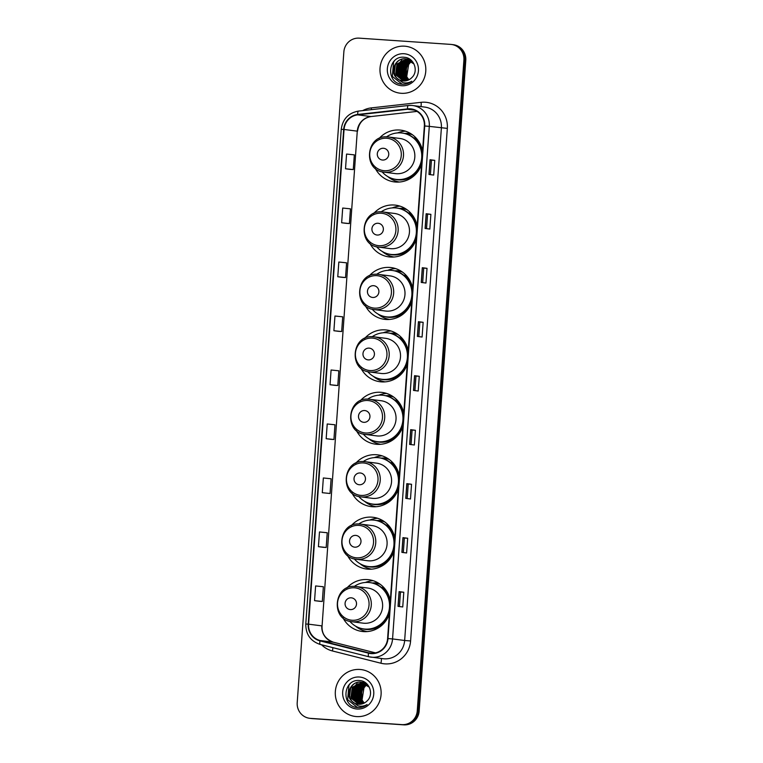 <?xml version="1.0" encoding="UTF-8"?>
<svg xmlns="http://www.w3.org/2000/svg" width="763" height="763" viewBox="0 0 763 763"><rect width="100%" height="100%" fill="white"/><g stroke="black" fill="none" stroke-linecap="round" stroke-linejoin="round"><path stroke-width="1.14" d="M390.322 600.605A26.085 25.303 -82.7 0 0 368.748 579.718A26.085 25.303 -82.7 0 0 367.299 579.575A26.085 25.303 -82.7 0 0 346.745 588.149M342.959 617.753A26.085 25.303 -82.7 0 0 362.12 631.459A26.085 25.303 -82.7 0 0 363.57 631.602A26.085 25.303 -82.7 0 0 389.368 613.9M373.183 580.71A26.085 25.303 -82.7 0 0 365.343 582.474M365.715 631.287A26.085 25.303 -82.7 0 0 366.66 631.621M394.805 538.182A26.085 25.303 -82.7 0 0 373.231 517.295A26.085 25.303 -82.7 0 0 371.772 517.152A26.085 25.303 -82.7 0 0 351.218 525.726M347.432 555.33A26.085 25.303 -82.7 0 0 366.593 569.036A26.085 25.303 -82.7 0 0 368.052 569.169A26.085 25.303 -82.7 0 0 393.851 551.477M377.656 518.287A26.085 25.303 -82.7 0 0 369.817 520.042M370.189 568.864A26.085 25.303 -82.7 0 0 371.133 569.188M399.278 475.759A26.085 25.303 -82.7 0 0 377.704 454.862A26.085 25.303 -82.7 0 0 376.254 454.729A26.085 25.303 -82.7 0 0 355.701 463.294M351.905 492.898A26.085 25.303 -82.7 0 0 371.076 506.603A26.085 25.303 -82.7 0 0 372.525 506.746A26.085 25.303 -82.7 0 0 398.324 489.045M382.139 455.854A26.085 25.303 -82.7 0 0 374.29 457.619M374.662 506.432A26.085 25.303 -82.7 0 0 375.615 506.766M403.751 413.327A26.085 25.303 -82.7 0 0 382.177 392.44A26.085 25.303 -82.7 0 0 380.727 392.296A26.085 25.303 -82.7 0 0 360.174 400.871M356.378 430.475A26.085 25.303 -82.7 0 0 375.549 444.18A26.085 25.303 -82.7 0 0 376.998 444.324A26.085 25.303 -82.7 0 0 402.797 426.622M386.612 393.431A26.085 25.303 -82.7 0 0 378.763 395.196M379.135 444.009A26.085 25.303 -82.7 0 0 380.088 444.333M408.224 350.904A26.085 25.303 -82.7 0 0 386.65 330.017A26.085 25.303 -82.7 0 0 385.201 329.874A26.085 25.303 -82.7 0 0 364.647 338.438M360.851 368.043A26.085 25.303 -82.7 0 0 380.022 381.748A26.085 25.303 -82.7 0 0 381.471 381.891A26.085 25.303 -82.7 0 0 407.27 364.189M391.085 331.008A26.085 25.303 -82.7 0 0 383.245 332.763M383.608 381.576A26.085 25.303 -82.7 0 0 384.562 381.91M412.697 288.471A26.085 25.303 -82.7 0 0 391.123 267.584A26.085 25.303 -82.7 0 0 389.674 267.441A26.085 25.303 -82.7 0 0 369.12 276.015M365.324 305.62A26.085 25.303 -82.7 0 0 384.495 319.325A26.085 25.303 -82.7 0 0 385.944 319.468A26.085 25.303 -82.7 0 0 411.743 301.766M395.558 268.576A26.085 25.303 -82.7 0 0 387.718 270.34M388.081 319.153A26.085 25.303 -82.7 0 0 389.035 319.478M417.17 226.048A26.085 25.303 -82.7 0 0 395.596 205.161A26.085 25.303 -82.7 0 0 394.147 205.018A26.085 25.303 -82.7 0 0 373.593 213.592M369.807 243.187A26.085 25.303 -82.7 0 0 388.968 256.893A26.085 25.303 -82.7 0 0 390.418 257.036A26.085 25.303 -82.7 0 0 416.226 239.334M400.031 206.153A26.085 25.303 -82.7 0 0 392.192 207.908M392.564 256.721A26.085 25.303 -82.7 0 0 393.508 257.055M422.549 151.055A26.085 25.303 -82.7 0 0 400.976 130.168A26.085 25.303 -82.7 0 0 399.526 130.025A26.085 25.303 -82.7 0 0 378.973 138.599M375.177 168.203A26.085 25.303 -82.7 0 0 394.347 181.909A26.085 25.303 -82.7 0 0 395.797 182.052A26.085 25.303 -82.7 0 0 421.596 164.35M405.411 131.16A26.085 25.303 -82.7 0 0 397.571 132.915M397.933 181.737A26.085 25.303 -82.7 0 0 398.887 182.061M404.533 133.449A23.863 23.157 97.3 0 1 408.339 133.382A23.863 23.157 97.3 0 1 409.674 133.515A23.863 23.157 97.3 0 1 410.885 133.706M411.162 133.878A23.863 23.157 -82.7 0 0 409.216 133.954M399.154 208.442A23.863 23.157 97.3 0 1 402.969 208.375A23.863 23.157 97.3 0 1 404.295 208.509A23.863 23.157 97.3 0 1 405.506 208.69M405.782 208.871A23.863 23.157 -82.7 0 0 403.846 208.938M394.681 270.865A23.863 23.157 97.3 0 1 398.496 270.798A23.863 23.157 97.3 0 1 399.822 270.932A23.863 23.157 97.3 0 1 401.033 271.123M401.309 271.294A23.863 23.157 -82.7 0 0 399.364 271.37M390.208 333.288A23.863 23.157 97.3 0 1 394.013 333.231A23.863 23.157 97.3 0 1 395.348 333.355A23.863 23.157 97.3 0 1 396.56 333.545M396.836 333.717A23.863 23.157 -82.7 0 0 394.891 333.793M385.735 395.72A23.863 23.157 97.3 0 1 389.54 395.654A23.863 23.157 97.3 0 1 390.866 395.787A23.863 23.157 97.3 0 1 392.087 395.978M392.363 396.15A23.863 23.157 -82.7 0 0 390.418 396.226M381.262 458.143A23.863 23.157 97.3 0 1 385.067 458.086A23.863 23.157 97.3 0 1 386.393 458.21A23.863 23.157 97.3 0 1 387.614 458.401M387.881 458.573A23.863 23.157 -82.7 0 0 385.944 458.649M376.779 520.576A23.863 23.157 97.3 0 1 380.594 520.509A23.863 23.157 97.3 0 1 381.92 520.643A23.863 23.157 97.3 0 1 383.14 520.833M383.407 521.005A23.863 23.157 -82.7 0 0 381.471 521.081M372.306 582.999A23.863 23.157 97.3 0 1 376.121 582.942A23.863 23.157 97.3 0 1 377.447 583.066A23.863 23.157 97.3 0 1 378.658 583.256M378.934 583.428A23.863 23.157 -82.7 0 0 376.989 583.504M309.616 718.288L311.504 718.527A14.764 14.325 -82.7 0 0 312.334 718.612L403.799 724.85A14.764 14.325 -82.7 0 0 419.145 711.097L465.792 60.325A14.764 14.325 -82.7 0 0 453.384 44.712L452.44 44.588A14.764 14.325 -82.7 0 1 464.848 60.21A14.764 14.325 -82.7 0 0 452.44 44.588L451.496 44.473A14.764 14.325 -82.7 0 0 450.666 44.388L359.201 38.15A14.764 14.325 -82.7 0 0 343.855 51.903L297.208 702.675A14.764 14.325 -82.7 0 0 310.436 718.374L401.91 724.612A14.764 14.325 -82.7 0 0 417.256 710.858L463.904 60.086A14.764 14.325 -82.7 0 0 451.496 44.473M417.256 710.858L418.2 710.982L464.848 60.21L418.2 710.982A14.764 14.325 -82.7 0 1 402.854 724.726A14.764 14.325 -82.7 0 0 418.2 710.982L419.145 711.097M310.436 718.374L402.854 724.726L311.39 718.488A14.764 14.325 -82.7 0 1 310.56 718.412A14.764 14.325 -82.7 0 0 311.39 718.488L312.334 718.612M404.581 46.181A23.624 22.919 -82.7 0 0 380.088 67.497A23.624 22.919 -82.7 0 0 399.888 93.162A23.624 22.919 -82.7 0 0 401.204 93.296A23.624 22.919 -82.7 0 0 425.706 71.97A23.624 22.919 -82.7 0 0 405.897 46.305A23.624 22.919 -82.7 0 0 404.581 46.181A23.624 22.919 -82.7 0 0 380.088 67.497A23.624 22.919 -82.7 0 0 399.888 93.162A23.624 22.919 -82.7 0 0 401.204 93.296A23.624 22.919 -82.7 0 0 425.706 71.97A23.624 22.919 -82.7 0 0 405.897 46.305A23.624 22.919 -82.7 0 0 404.581 46.181M359.907 669.466A23.624 22.919 -82.7 0 0 335.405 690.782A23.624 22.919 -82.7 0 0 355.215 716.447A23.624 22.919 -82.7 0 0 356.531 716.581A23.624 22.919 -82.7 0 0 381.023 695.265A23.624 22.919 -82.7 0 0 361.223 669.599A23.624 22.919 -82.7 0 0 359.907 669.466A23.624 22.919 -82.7 0 0 335.405 690.782A23.624 22.919 -82.7 0 0 355.215 716.447A23.624 22.919 -82.7 0 0 356.531 716.581A23.624 22.919 -82.7 0 0 381.023 695.265A23.624 22.919 -82.7 0 0 361.223 669.599A23.624 22.919 -82.7 0 0 359.907 669.466M410.227 109.223A15.746 15.279 97.3 0 1 424.352 125.962L387.604 638.536A15.746 15.279 97.3 0 1 368.605 652.785L320.079 640.5A15.746 15.279 97.3 0 1 308.595 624.172L344.056 129.462A15.746 15.279 97.3 0 1 357.761 114.86L407.566 109.281A15.746 15.279 97.3 0 1 410.227 109.223M410.256 108.823A16.137 15.661 -82.7 0 0 407.528 108.89L357.723 114.46A16.137 15.661 -82.7 0 0 343.674 129.433L308.214 624.144A16.137 15.661 -82.7 0 0 319.983 640.882L368.51 653.166A16.137 15.661 -82.7 0 0 387.986 638.564L424.733 125.99A16.137 15.661 -82.7 0 0 410.256 108.823M398.019 606.356L402.74 606.966L403.799 592.241L399.078 591.63L398.019 606.356M399.45 606.537L400.489 592.012L399.078 591.63M400.489 592.012L403.799 592.241M401.891 552.374L406.612 552.975L407.671 538.249L402.95 537.648L401.891 552.374M403.322 552.555L404.361 538.029L402.95 537.648M404.361 538.029L407.671 538.249M405.763 498.382L410.484 498.992L411.543 484.267L406.813 483.666L405.763 498.382M407.194 498.573L408.234 484.038L406.813 483.666M408.234 484.038L411.543 484.267M409.626 444.4L414.357 445.001L415.406 430.284L410.685 429.674L409.626 444.4M411.057 444.581L412.096 430.055L410.685 429.674M412.096 430.055L415.406 430.284M428.978 174.469L433.699 175.08L434.757 160.354L430.036 159.744L428.978 174.469M430.408 174.651L431.448 160.125L430.036 159.744M431.448 160.125L434.757 160.354M425.105 228.461L429.836 229.062L430.885 214.336L426.164 213.735L425.105 228.461M426.536 228.642L427.576 214.107L426.164 213.735M427.576 214.117L430.885 214.336M421.243 282.444L425.964 283.044L427.022 268.328L422.292 267.718L421.243 282.444M422.673 282.625L423.713 268.099L422.292 267.718M423.713 268.099L427.022 268.328M417.371 336.426L422.092 337.036L423.15 322.31L418.429 321.709L417.371 336.426M418.801 336.607L419.841 322.081L418.429 321.709M419.841 322.081L423.15 322.31M413.498 390.418L418.219 391.018L419.278 376.293L414.557 375.692L413.498 390.418M414.929 390.599L415.969 376.073L414.557 375.692M415.969 376.073L419.278 376.293M330.055 493.499L322.291 492.698L330.055 493.499L331.113 478.773L323.35 477.972L322.291 492.698M323.15 547.281L318.429 546.68L326.183 547.481L327.241 532.755L319.478 531.954L318.429 546.68M314.556 600.662L322.32 601.463L323.369 586.747L315.605 585.946L314.556 600.662L319.277 601.263M338.629 331.342L333.898 330.732L341.662 331.533L342.721 316.817L334.957 316.016L333.898 330.732M342.492 277.36L337.771 276.75L345.534 277.551L346.593 262.825L338.829 262.024L337.771 276.75M346.364 223.368L341.643 222.767L349.406 223.569L350.455 208.843L342.701 208.041L341.643 222.767M350.236 169.386L345.515 168.776L353.269 169.577L354.328 154.86L346.564 154.059L345.515 168.776M330.884 439.316L326.163 438.706L333.927 439.507L334.976 424.781L327.222 423.98L326.163 438.706M330.036 384.724L337.799 385.525L338.848 370.799L331.085 369.998L330.036 384.724L334.757 385.325M337.799 385.525L334.709 385.325M341.662 331.533L338.581 331.333M345.534 277.551L342.444 277.351M349.406 223.569L346.316 223.368M353.269 169.577L350.188 169.376M333.927 439.507L330.837 439.307M326.183 547.481L323.102 547.281M322.32 601.463L319.23 601.263M408.071 80.182L404.934 76.157L405.973 65.093L411.162 60.954M408.281 80.096L405.306 76.205L406.345 65.141L411.333 61.078M407.261 80.487L403.427 75.957L404.476 64.893L410.456 60.477M407.461 80.42L403.808 76.004L404.848 64.95L410.637 60.592M406.46 80.706L401.929 75.766L402.978 64.702L409.75 60.077M406.66 80.659L402.301 75.814L403.35 64.75L409.931 60.172M405.668 80.868L400.432 75.575L401.472 64.512L409.025 59.733M405.868 80.84L400.804 75.623L401.853 64.559L409.206 59.819M404.886 80.964L398.935 75.384L399.974 64.321L408.3 59.457M405.086 80.945L399.307 75.432L400.356 64.369L408.482 59.514M404.113 81.002L397.428 75.194L398.477 64.13L407.566 59.228M407.757 59.228L408.329 59.237M404.304 81.002L397.809 75.241L398.849 64.178L407.757 59.276M407.947 59.276L408.52 59.285M403.341 80.983L395.93 75.003L396.979 63.939L406.832 59.047M403.532 80.992L396.302 75.051L397.351 63.987L407.585 59.123M407.204 59.094L407.766 59.142M396.55 77.912A11.121 10.796 -82.7 0 0 411.696 77.712C418.992 71.36 414.099 57.845 404.628 57.32C387.928 54.917 385.344 82.633 401.424 84.168L402.225 84.254C405.763 84.445 408.949 83.453 411.791 81.25C408.92 82.881 405.906 83.329 402.759 82.585L396.55 77.912C389.426 71.522 395.596 57.606 405.449 58.865L413.966 63.911M403.484 81.002C389.798 80.773 391.734 57.254 405.83 58.913L406.269 58.951M408.892 79.8L406.431 76.348L406.355 67.354A11.121 10.796 -82.7 0 0 409.054 79.714M406.355 67.354L411.448 61.164M404.037 53.734A16.042 15.565 -82.7 0 0 387.356 68.68A16.042 15.565 -82.7 0 0 401.748 85.733A16.042 15.565 -82.7 0 0 418.429 70.797A16.042 15.565 -82.7 0 0 404.037 53.734M402.177 84.245L392.316 76.405L393.603 61.975L394.738 60.515M394.233 73.258L395.368 64.569M395.73 73.448L396.865 64.76M397.227 73.639L398.362 64.95M399.631 62.7L401.843 60.143M398.734 73.83L399.869 65.151M401.128 62.89L403.341 60.334M400.232 74.021L401.367 65.341M382.597 160.049A5.904 5.732 -82.7 0 0 388.739 154.546A5.904 5.732 -82.7 0 0 383.446 148.27A5.904 5.732 -82.7 0 0 377.304 153.773A5.904 5.732 -82.7 0 0 382.597 160.049M384.094 172.161L395.406 173.611A17.711 17.187 -82.7 0 0 396.398 173.706A17.711 17.187 -82.7 0 0 414.767 157.712A17.711 17.187 -82.7 0 0 399.917 138.465L388.596 137.016A17.711 17.187 -82.7 0 0 387.614 136.92C365.992 134.336 362.396 170.492 384.094 172.161A17.711 17.187 -82.7 0 0 385.077 172.257A17.711 17.187 -82.7 0 0 403.446 156.262A17.711 17.187 -82.7 0 0 388.596 137.016L387.594 136.92M382.025 171.761A23.376 22.68 -82.7 0 0 396.111 179.4A23.376 22.68 -82.7 0 0 397.409 179.534A23.376 22.68 -82.7 0 0 421.653 158.427A23.376 22.68 -82.7 0 0 402.053 133.029A23.376 22.68 -82.7 0 0 400.747 132.905A23.376 22.68 -82.7 0 0 386.488 136.873M396.111 179.4L396.579 179.467A23.376 22.68 -82.7 0 0 397.876 179.591A23.376 22.68 -82.7 0 0 421.901 160.163M422.235 155.461A23.376 22.68 -82.7 0 0 402.521 133.096L402.053 133.029M412.325 134.669A23.376 22.68 -82.7 0 0 408.663 133.878A23.376 22.68 -82.7 0 0 407.366 133.754A23.376 22.68 -82.7 0 0 405.563 133.706M399.383 182.033A25.589 24.826 97.3 0 1 387.728 176.539M415.463 137.359L414.652 137.817A23.596 22.89 -82.7 0 1 421.491 147.03M377.218 235.042A5.904 5.732 -82.7 0 0 383.36 229.539A5.904 5.732 -82.7 0 0 378.066 223.263A5.904 5.732 -82.7 0 0 371.924 228.757A5.904 5.732 -82.7 0 0 377.218 235.042M378.715 247.145L390.036 248.595A17.711 17.187 -82.7 0 0 391.018 248.7A17.711 17.187 -82.7 0 0 409.397 232.705A17.711 17.187 -82.7 0 0 394.538 213.459L383.217 212.009A17.711 17.187 -82.7 0 0 382.234 211.904C360.622 209.329 357.027 245.486 378.715 247.145A17.711 17.187 -82.7 0 0 379.697 247.241A17.711 17.187 -82.7 0 0 398.076 231.256A17.711 17.187 -82.7 0 0 383.217 212.009L382.215 211.904M376.645 246.754A23.376 22.68 -82.7 0 0 390.732 254.394A23.376 22.68 -82.7 0 0 392.029 254.518A23.376 22.68 -82.7 0 0 416.274 233.421A23.376 22.68 -82.7 0 0 396.674 208.022A23.376 22.68 -82.7 0 0 395.377 207.898A23.376 22.68 -82.7 0 0 381.119 211.866M390.732 254.394L391.209 254.451A23.376 22.68 -82.7 0 0 392.506 254.584A23.376 22.68 -82.7 0 0 416.522 235.157M416.856 230.455A23.376 22.68 -82.7 0 0 397.141 208.089L396.674 208.022M406.956 209.663A23.376 22.68 -82.7 0 0 403.284 208.871A23.376 22.68 -82.7 0 0 401.987 208.747A23.376 22.68 -82.7 0 0 400.184 208.7M394.004 257.017A25.589 24.826 97.3 0 1 382.358 251.532M410.084 212.343L409.273 212.81A23.596 22.89 -82.7 0 1 416.112 222.023M372.745 297.465A5.904 5.732 -82.7 0 0 378.887 291.971A5.904 5.732 -82.7 0 0 373.593 285.686A5.904 5.732 -82.7 0 0 367.451 291.189A5.904 5.732 -82.7 0 0 372.745 297.465M374.242 309.578A17.711 17.187 -82.7 0 0 375.224 309.673A17.711 17.187 -82.7 0 0 393.603 293.679A17.711 17.187 -82.7 0 0 378.744 274.432L377.742 274.337C356.149 271.752 352.544 307.909 374.242 309.578L385.563 311.027A17.711 17.187 -82.7 0 0 386.545 311.123A17.711 17.187 -82.7 0 0 404.915 295.128A17.711 17.187 -82.7 0 0 390.065 275.882L378.744 274.432A17.711 17.187 -82.7 0 0 377.761 274.337M372.172 309.177A23.376 22.68 -82.7 0 0 386.259 316.817A23.376 22.68 -82.7 0 0 387.556 316.95A23.376 22.68 -82.7 0 0 411.801 295.853A23.376 22.68 -82.7 0 0 392.201 270.455A23.376 22.68 -82.7 0 0 390.894 270.321A23.376 22.68 -82.7 0 0 376.645 274.298M386.259 316.817L386.727 316.883A23.376 22.68 -82.7 0 0 388.033 317.007A23.376 22.68 -82.7 0 0 412.049 297.58M412.382 292.887A23.376 22.68 -82.7 0 0 392.668 270.512L392.201 270.455M402.473 272.086A23.376 22.68 -82.7 0 0 398.811 271.294A23.376 22.68 -82.7 0 0 397.513 271.17A23.376 22.68 -82.7 0 0 395.711 271.123M389.531 319.449A25.589 24.826 97.3 0 1 377.885 313.955M405.611 274.775L404.8 275.233A23.596 22.89 -82.7 0 1 411.639 284.446M368.271 359.898A5.904 5.732 -82.7 0 0 374.414 354.394A5.904 5.732 -82.7 0 0 369.12 348.119A5.904 5.732 -82.7 0 0 362.978 353.612A5.904 5.732 -82.7 0 0 368.271 359.898M369.769 372.001A17.711 17.187 -82.7 0 0 370.751 372.096A17.711 17.187 -82.7 0 0 389.12 356.111A17.711 17.187 -82.7 0 0 374.271 336.855L373.269 336.76C351.676 334.175 348.071 370.332 369.769 372.001L381.08 373.45A17.711 17.187 -82.7 0 0 382.072 373.546A17.711 17.187 -82.7 0 0 400.441 357.561A17.711 17.187 -82.7 0 0 385.592 338.314L374.271 336.855A17.711 17.187 -82.7 0 0 373.288 336.76M367.699 371.61A23.376 22.68 -82.7 0 0 381.786 379.249A23.376 22.68 -82.7 0 0 383.083 379.373A23.376 22.68 -82.7 0 0 407.328 358.276A23.376 22.68 -82.7 0 0 387.728 332.878A23.376 22.68 -82.7 0 0 386.421 332.754A23.376 22.68 -82.7 0 0 372.172 336.721M381.786 379.249L382.253 379.306A23.376 22.68 -82.7 0 0 383.551 379.44A23.376 22.68 -82.7 0 0 407.576 360.002M407.909 355.31A23.376 22.68 -82.7 0 0 388.195 332.935L387.728 332.878M398 334.518A23.376 22.68 -82.7 0 0 394.337 333.727A23.376 22.68 -82.7 0 0 393.04 333.603A23.376 22.68 -82.7 0 0 391.238 333.545M385.057 381.872A25.589 24.826 97.3 0 1 373.403 376.388M401.138 337.198L400.327 337.666A23.596 22.89 -82.7 0 1 407.165 346.869M363.798 422.32A5.904 5.732 -82.7 0 0 369.941 416.817A5.904 5.732 -82.7 0 0 364.638 410.542A5.904 5.732 -82.7 0 0 358.505 416.045A5.904 5.732 -82.7 0 0 363.798 422.32M365.286 434.433L376.607 435.883A17.711 17.187 -82.7 0 0 377.599 435.978A17.711 17.187 -82.7 0 0 395.968 419.984A17.711 17.187 -82.7 0 0 381.109 400.737L369.797 399.287A17.711 17.187 -82.7 0 0 368.806 399.192C347.194 396.607 343.598 432.764 365.286 434.433A17.711 17.187 -82.7 0 0 366.278 434.529A17.711 17.187 -82.7 0 0 384.647 418.534A17.711 17.187 -82.7 0 0 369.797 399.287L368.796 399.192M363.226 434.033A23.376 22.68 -82.7 0 0 377.304 441.672A23.376 22.68 -82.7 0 0 378.61 441.806A23.376 22.68 -82.7 0 0 402.854 420.699A23.376 22.68 -82.7 0 0 383.245 395.301A23.376 22.68 -82.7 0 0 381.948 395.177A23.376 22.68 -82.7 0 0 367.69 399.144M377.304 441.672L377.78 441.739A23.376 22.68 -82.7 0 0 379.077 441.863A23.376 22.68 -82.7 0 0 403.093 422.435M403.436 417.743A23.376 22.68 -82.7 0 0 383.722 395.368L383.245 395.301M393.527 396.941A23.376 22.68 -82.7 0 0 389.864 396.15A23.376 22.68 -82.7 0 0 388.558 396.026A23.376 22.68 -82.7 0 0 386.765 395.978M380.575 444.304A25.589 24.826 97.3 0 1 368.93 438.811M396.655 399.631L395.854 400.089A23.596 22.89 -82.7 0 1 402.683 409.302M359.325 484.753A5.904 5.732 -82.7 0 0 365.458 479.25A5.904 5.732 -82.7 0 0 360.165 472.974A5.904 5.732 -82.7 0 0 354.032 478.468A5.904 5.732 -82.7 0 0 359.325 484.753M360.813 496.856L372.134 498.306A17.711 17.187 -82.7 0 0 373.117 498.401A17.711 17.187 -82.7 0 0 391.495 482.416A17.711 17.187 -82.7 0 0 376.636 463.16L365.315 461.71A17.711 17.187 -82.7 0 0 364.332 461.615C342.721 459.03 339.125 495.187 360.813 496.856A17.711 17.187 -82.7 0 0 361.805 496.951A17.711 17.187 -82.7 0 0 380.174 480.967A17.711 17.187 -82.7 0 0 365.315 461.71L364.313 461.615M358.744 496.455A23.376 22.68 -82.7 0 0 372.83 504.105A23.376 22.68 -82.7 0 0 374.137 504.229A23.376 22.68 -82.7 0 0 398.372 483.132A23.376 22.68 -82.7 0 0 378.772 457.733A23.376 22.68 -82.7 0 0 377.475 457.609A23.376 22.68 -82.7 0 0 363.217 461.577M372.83 504.105L373.307 504.162A23.376 22.68 -82.7 0 0 374.604 504.286A23.376 22.68 -82.7 0 0 398.62 484.858M398.963 480.165A23.376 22.68 -82.7 0 0 379.249 457.79L378.772 457.733M389.054 459.374A23.376 22.68 -82.7 0 0 385.391 458.582A23.376 22.68 -82.7 0 0 384.085 458.449A23.376 22.68 -82.7 0 0 382.292 458.401M376.102 506.727A25.589 24.826 97.3 0 1 364.456 501.234M392.182 462.054L391.371 462.521A23.596 22.89 -82.7 0 1 398.21 471.725M354.852 547.176A5.904 5.732 -82.7 0 0 360.985 541.673A5.904 5.732 -82.7 0 0 355.692 535.397A5.904 5.732 -82.7 0 0 349.549 540.9A5.904 5.732 -82.7 0 0 354.852 547.176M356.34 559.279L367.661 560.738A17.711 17.187 -82.7 0 0 368.643 560.834A17.711 17.187 -82.7 0 0 387.022 544.839A17.711 17.187 -82.7 0 0 372.163 525.593L360.842 524.143A17.711 17.187 -82.7 0 0 359.859 524.047C338.247 521.463 334.652 557.619 356.34 559.279A17.711 17.187 -82.7 0 0 357.322 559.384A17.711 17.187 -82.7 0 0 375.701 543.39A17.711 17.187 -82.7 0 0 360.842 524.143L359.84 524.038M354.27 558.888A23.376 22.68 -82.7 0 0 368.357 566.528A23.376 22.68 -82.7 0 0 369.654 566.651A23.376 22.68 -82.7 0 0 393.899 545.555A23.376 22.68 -82.7 0 0 374.299 520.156A23.376 22.68 -82.7 0 0 373.002 520.032A23.376 22.68 -82.7 0 0 358.744 524M368.357 566.528L368.834 566.585A23.376 22.68 -82.7 0 0 370.131 566.718A23.376 22.68 -82.7 0 0 394.147 547.29M394.481 542.588A23.376 22.68 -82.7 0 0 374.776 520.223L374.299 520.156M384.581 521.797A23.376 22.68 -82.7 0 0 380.909 521.005A23.376 22.68 -82.7 0 0 379.612 520.881A23.376 22.68 -82.7 0 0 377.819 520.833M371.629 569.16A25.589 24.826 97.3 0 1 359.983 563.666M387.709 524.486L386.898 524.944A23.596 22.89 -82.7 0 1 393.737 534.157M350.37 609.599A5.904 5.732 -82.7 0 0 356.512 604.105A5.904 5.732 -82.7 0 0 351.218 597.82A5.904 5.732 -82.7 0 0 345.076 603.323A5.904 5.732 -82.7 0 0 350.37 609.599M351.867 621.711L363.188 623.161A17.711 17.187 -82.7 0 0 364.17 623.257A17.711 17.187 -82.7 0 0 382.54 607.272A17.711 17.187 -82.7 0 0 367.69 588.015L356.369 586.566A17.711 17.187 -82.7 0 0 355.386 586.47C333.774 583.886 330.169 620.042 351.867 621.711A17.711 17.187 -82.7 0 0 352.849 621.807A17.711 17.187 -82.7 0 0 371.228 605.812A17.711 17.187 -82.7 0 0 356.369 586.566L355.367 586.47M349.797 621.311A23.376 22.68 -82.7 0 0 363.884 628.96A23.376 22.68 -82.7 0 0 365.181 629.084A23.376 22.68 -82.7 0 0 389.426 607.987A23.376 22.68 -82.7 0 0 369.826 582.589A23.376 22.68 -82.7 0 0 368.529 582.455A23.376 22.68 -82.7 0 0 354.27 586.432M363.884 628.96L364.352 629.017A23.376 22.68 -82.7 0 0 365.658 629.141A23.376 22.68 -82.7 0 0 389.674 609.713M390.007 605.021A23.376 22.68 -82.7 0 0 370.293 582.646L369.826 582.589M380.098 584.229A23.376 22.68 -82.7 0 0 376.436 583.437A23.376 22.68 -82.7 0 0 375.138 583.304A23.376 22.68 -82.7 0 0 373.336 583.256M367.156 631.583A25.589 24.826 97.3 0 1 355.51 626.089M383.236 586.909L382.425 587.367A23.596 22.89 -82.7 0 1 389.264 596.58M363.398 703.476L360.25 699.442L361.3 688.379L366.478 684.239M363.598 703.381L360.622 699.49L361.672 688.426L366.66 684.373M362.587 703.772L358.753 699.251L359.793 688.188L365.782 683.772M362.787 703.705L359.125 699.299L360.174 688.236L365.954 683.877M361.786 704.001L357.256 699.061L358.295 687.997L365.067 683.362M361.986 703.953L357.628 699.108L358.677 688.045L365.248 683.457M360.994 704.163L355.749 698.87L356.798 687.806L364.352 683.028M361.185 704.125L356.13 698.918L357.17 687.854L364.533 683.104M360.212 704.259L354.251 698.67L355.3 687.606L363.627 682.742M360.403 704.239L354.633 698.717L355.672 687.663L363.808 682.809M359.43 704.297L352.754 698.479L353.803 687.415L362.892 682.513M363.083 682.513L363.655 682.532M359.631 704.287L353.126 698.526L354.175 687.463L363.074 682.57M363.264 682.561L363.837 682.57M358.667 704.278L351.257 698.288L352.296 687.225L362.148 682.341M358.858 704.287L351.629 698.336L352.678 687.272L362.902 682.408M362.53 682.389L363.093 682.437M351.867 701.207A11.121 10.796 -82.7 0 0 367.013 700.997C374.309 694.645 369.426 681.13 359.955 680.606C343.245 678.202 340.67 705.918 356.741 707.463L357.551 707.539C361.08 707.74 364.275 706.738 367.117 704.545C364.237 706.176 361.233 706.614 358.085 705.87L351.867 701.207C344.752 694.816 350.923 680.892 360.775 682.151L369.292 687.196M358.81 704.297C345.114 704.058 347.051 680.548 361.147 682.198L361.595 682.246M364.218 703.085L361.748 699.633L361.672 690.639A11.121 10.796 -82.7 0 0 364.38 703M361.672 690.639L366.765 684.449M359.363 677.019A16.042 15.565 -82.7 0 0 342.682 691.965A16.042 15.565 -82.7 0 0 357.065 709.027A16.042 15.565 -82.7 0 0 373.746 694.082A16.042 15.565 -82.7 0 0 359.363 677.019M357.504 707.539L347.642 699.7L348.929 685.26L350.055 683.801M349.549 696.543L350.684 687.864M351.056 696.733L352.191 688.054M352.554 696.924L353.689 688.245M354.957 685.994L357.16 683.438M354.051 697.124L355.186 688.436M356.455 686.185L358.667 683.629M355.548 697.315L356.683 688.627M465.792 60.325L463.904 60.086M403.799 724.85L401.91 724.612M362.692 110.616A24.607 23.872 97.3 0 1 371.295 107.898L421.109 102.318A24.607 23.872 97.3 0 1 447.328 128.394L410.589 640.968L404.648 640.491L441.386 127.917A19.685 19.094 -82.7 0 0 424.829 107.097L412.735 105.542A19.685 19.094 97.3 0 1 429.292 126.372L424.733 125.99M410.589 640.968A24.607 23.872 97.3 0 1 385.01 663.877A24.607 23.872 97.3 0 1 380.899 663.228L332.372 650.944A24.607 23.872 97.3 0 1 321.566 644.792M384.18 658.822A19.685 19.094 -82.7 0 0 404.648 640.491L392.554 638.936A19.685 19.094 97.3 0 1 370.99 657.162A19.685 19.094 97.3 0 1 368.796 656.743A4.921 1.183 104.2 0 1 368.767 656.743L383.083 658.717A19.685 19.094 -82.7 0 0 384.18 658.822M411.629 105.437L412.735 105.542A19.685 19.094 97.3 0 0 411.648 105.437L408.243 105.513A4.921 1.154 83.6 0 1 408.31 105.513A19.685 19.094 97.3 0 1 411.61 105.437M408.186 105.523L358.505 111.093A4.921 1.154 83.6 0 0 358.438 111.093L408.243 105.513A4.921 1.154 83.6 0 0 407.528 108.89M357.723 114.46A4.921 1.154 83.6 0 1 358.438 111.093C348.424 112.962 342.692 119.038 341.233 129.319L343.674 129.433M308.214 624.144L305.772 624.029C305.753 634.425 310.57 641.235 320.241 644.458A4.921 1.183 104.2 0 0 320.279 644.458L368.729 656.733M319.983 640.882A4.921 1.183 104.2 0 0 320.241 644.458L368.767 656.743A4.921 1.183 104.2 0 1 368.51 653.166M387.986 638.564L392.554 638.936L429.292 126.372L447.328 128.394M371.295 107.898A4.921 1.154 -96.4 0 1 371.39 109.634M421.109 102.318A4.921 1.154 -96.4 0 1 420.89 106.591M332.859 647.653A4.921 1.183 -75.8 0 1 332.372 650.944M381.138 658.459A4.921 1.183 -75.8 0 1 380.899 663.228M308.595 624.172L321.814 625.87A15.746 15.279 -82.7 0 0 333.307 642.188L375.501 652.87L333.364 642.198A8.86 2.127 -75.8 0 1 333.421 642.217M320.079 640.5L333.307 642.188A8.86 2.127 -75.8 0 1 333.364 642.198C325.362 639.051 321.595 633.624 322.072 625.918L357.275 131.16L322.072 625.918M368.605 652.785L372.144 653.233M407.566 109.281L414.538 110.168M357.761 114.86L370.98 116.548A15.746 15.279 -82.7 0 0 357.275 131.16L344.056 129.462M371.219 116.52A8.86 2.089 -96.4 0 1 371.104 116.548L417.037 111.408L370.98 116.548A8.86 2.089 -96.4 0 0 371.104 116.548C363.331 117.931 358.81 122.824 357.532 131.207M413.603 390.427L414.662 375.711M417.475 336.445L418.534 321.719M421.348 282.453L422.397 267.737M425.22 228.471L426.269 213.754M429.083 174.489L430.141 159.763M409.741 444.409L410.79 429.693M405.868 498.401L406.927 483.675M401.996 552.383L403.055 537.667M398.124 606.366L399.183 591.649M408.625 63.482A16.042 15.565 -82.7 0 0 406.593 76.29M384.342 170.712A16.271 15.794 -82.7 0 0 401.262 155.557A16.271 15.794 -82.7 0 0 386.669 138.246A16.271 15.794 -82.7 0 0 369.75 153.401A16.271 15.794 -82.7 0 0 384.342 170.712M393.155 178.819A23.596 22.89 -82.7 0 0 398.648 179.915A23.596 22.89 -82.7 0 0 418.448 170.759M378.973 245.696A16.271 15.794 -82.7 0 0 395.892 230.54A16.271 15.794 -82.7 0 0 381.3 213.239A16.271 15.794 -82.7 0 0 364.38 228.395A16.271 15.794 -82.7 0 0 378.973 245.696M387.776 253.802A23.596 22.89 -82.7 0 0 393.279 254.909A23.596 22.89 -82.7 0 0 413.069 245.753M374.49 308.128A16.271 15.794 -82.7 0 0 391.409 292.973A16.271 15.794 -82.7 0 0 376.817 275.662A16.271 15.794 -82.7 0 0 359.898 290.827A16.271 15.794 -82.7 0 0 374.49 308.128M383.303 316.235A23.596 22.89 -82.7 0 0 388.806 317.332A23.596 22.89 -82.7 0 0 408.596 308.176M370.017 370.551A16.271 15.794 -82.7 0 0 386.936 355.396A16.271 15.794 -82.7 0 0 372.344 338.095A16.271 15.794 -82.7 0 0 355.424 353.25A16.271 15.794 -82.7 0 0 370.017 370.551M378.829 378.658A23.596 22.89 -82.7 0 0 384.323 379.755A23.596 22.89 -82.7 0 0 404.123 370.608M365.544 432.983A16.271 15.794 -82.7 0 0 382.463 417.828A16.271 15.794 -82.7 0 0 367.871 400.518A16.271 15.794 -82.7 0 0 350.951 415.673A16.271 15.794 -82.7 0 0 365.544 432.983M374.356 441.09A23.596 22.89 -82.7 0 0 379.85 442.187A23.596 22.89 -82.7 0 0 399.65 433.031M361.071 495.406A16.271 15.794 -82.7 0 0 377.99 480.251A16.271 15.794 -82.7 0 0 363.398 462.95A16.271 15.794 -82.7 0 0 346.478 478.105A16.271 15.794 -82.7 0 0 361.071 495.406M369.874 503.513A23.596 22.89 -82.7 0 0 375.377 504.61A23.596 22.89 -82.7 0 0 395.167 495.464M356.598 557.839A16.271 15.794 -82.7 0 0 373.517 542.684A16.271 15.794 -82.7 0 0 358.925 525.373A16.271 15.794 -82.7 0 0 342.005 540.528A16.271 15.794 -82.7 0 0 356.598 557.839M365.401 565.946A23.596 22.89 -82.7 0 0 370.904 567.043A23.596 22.89 -82.7 0 0 390.694 557.887M352.115 620.262A16.271 15.794 -82.7 0 0 369.034 605.107A16.271 15.794 -82.7 0 0 354.442 587.806A16.271 15.794 -82.7 0 0 337.532 602.961A16.271 15.794 -82.7 0 0 352.115 620.262M360.928 628.369A23.596 22.89 -82.7 0 0 366.431 629.465A23.596 22.89 -82.7 0 0 386.221 620.309M363.941 686.767A16.042 15.565 -82.7 0 0 361.92 699.576M341.233 129.319L305.772 624.029M408.863 63.224L406.736 76.586M411.762 134.278L408.663 133.878M406.393 209.272L403.284 208.871M401.92 271.695L398.811 271.294M397.437 334.127L394.337 333.727M392.964 396.55L389.864 396.15M388.491 458.973L385.391 458.582M384.018 521.406L380.909 521.005M379.545 583.829L376.436 583.437M364.18 686.509L362.063 699.881"/></g></svg>
